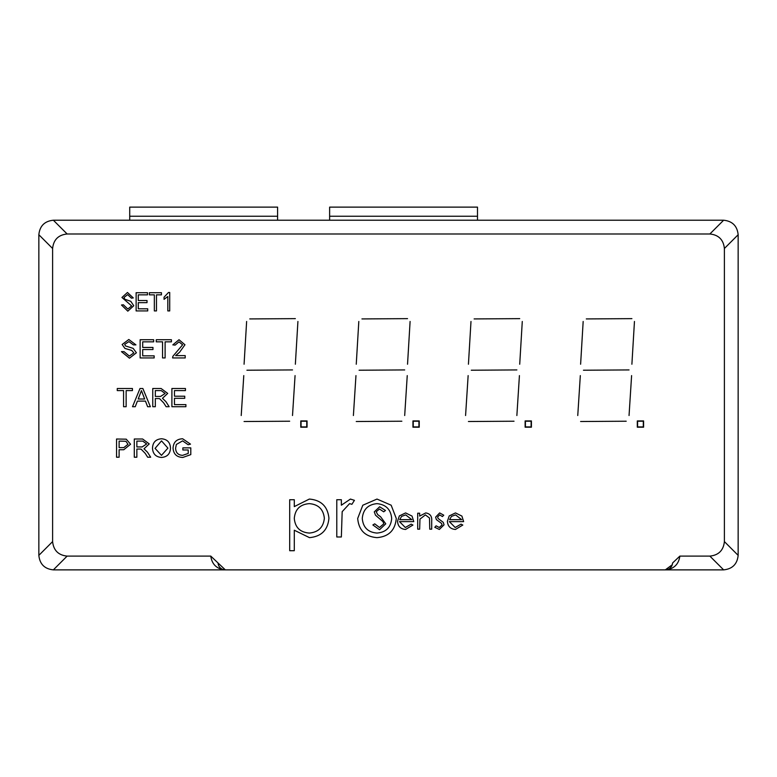 <?xml version="1.0" encoding="UTF-8"?>
<svg xmlns="http://www.w3.org/2000/svg" width="777" height="777" viewBox="0 0 777 777"><rect width="100%" height="100%" fill="white"/><g stroke="black" fill="none" stroke-linecap="round" stroke-linejoin="round"><path stroke-width="1.17" d="M643.589 420.93L637.305 420.93L637.305 427.204L643.589 427.204L643.589 420.93M531.41 420.93L525.126 420.93L525.126 427.204L531.41 427.204L531.41 420.93M307.051 420.93L300.767 420.93L300.767 427.204L307.051 427.204L307.051 420.93M419.23 420.93L412.946 420.93L412.946 427.204L419.23 427.204L419.23 420.93M631.895 364.228L634.459 321.474L631.895 364.228M580.613 364.228L583.168 321.474L580.613 364.228M631.895 318.638L586.305 318.929L631.895 318.638M629.049 369.93L583.459 370.221L629.049 369.93M629.049 415.52L631.604 375.602L629.049 415.52M577.758 415.52L580.322 375.602L577.758 415.52M626.204 421.221L580.613 421.513L626.204 421.221M519.716 318.638L474.125 318.929L519.716 318.638M468.434 364.228L470.988 321.474L468.434 364.228M516.87 369.93L471.28 370.221L516.87 369.93M519.716 364.228L522.28 321.474L519.716 364.228M516.87 415.52L519.424 375.602L516.87 415.52M465.578 415.52L468.142 375.602L465.578 415.52M514.024 421.221L468.434 421.513L514.024 421.221M401.845 421.221L356.255 421.513L401.845 421.221M353.399 415.52L355.963 375.602L353.399 415.52M404.691 415.52L407.245 375.602L404.691 415.52M407.536 364.228L410.101 321.474L407.536 364.228M407.536 318.638L361.946 318.929L407.536 318.638M356.255 364.228L358.809 321.474L356.255 364.228M404.691 369.93L359.1 370.221L404.691 369.93M289.666 421.221L244.075 421.513L289.666 421.221M292.511 415.52L295.066 375.602L292.511 415.52M241.22 415.52L243.784 375.602L241.22 415.52M292.511 369.93L246.921 370.221L292.511 369.93M295.357 364.228L297.921 321.474L295.357 364.228M244.075 364.228L246.63 321.474L244.075 364.228M295.357 318.638L249.767 318.929L295.357 318.638M665.306 569.871L672.26 564.762L672.581 563.004A7.284 7.284 0 0 1 665.306 569.871L224.436 569.871C216.453 568.677 211.907 564.092 210.781 556.109L67.133 556.109L53.36 569.871L224.436 569.871M672.581 562.995L679.856 556.109C678.729 564.092 674.183 568.677 666.2 569.871L723.64 569.871L709.867 556.109L679.856 556.109M709.867 556.109C718.638 555.196 723.474 550.349 724.387 541.588L738.15 555.361L738.15 234.732L724.387 248.494L724.387 541.588M724.387 248.494C723.474 239.734 718.638 234.897 709.867 233.984L723.64 220.221L53.36 220.221L67.133 233.984L709.867 233.984M67.133 233.984C58.362 234.897 53.526 239.734 52.613 248.494L38.85 234.732L38.85 555.361L52.613 541.588L52.613 248.494M52.613 541.588C53.526 550.349 58.362 555.196 67.133 556.109M210.781 556.109L218.055 562.995A7.284 7.284 0 0 0 225.33 569.871L224.048 569.755M53.36 569.871C44.6 568.958 39.763 564.121 38.85 555.361M38.85 234.732C39.763 225.971 44.6 221.134 53.36 220.221M723.64 220.221C732.4 221.134 737.237 225.971 738.15 234.732M738.15 555.361C737.237 564.121 732.4 568.958 723.64 569.871M666.2 569.871L664.413 569.871M127.807 311.159L121.474 305.011L123.368 304.778L127.846 309.032L131.643 305.915L121.94 297.465L127.457 292.482L133.294 297.921L131.4 298.154L127.642 294.609L124.077 297.416L124.699 299.194L130.779 301.321L133.77 305.75L127.807 311.159M147.727 310.926L136.13 310.926L136.13 292.715L147.484 292.715L147.484 294.842L138.267 294.842L138.267 300.524L147.018 300.524L147.018 302.651L138.267 302.651L138.267 308.799L147.727 308.799L147.727 310.926M156.478 310.926L154.341 310.926L154.341 294.842L149.378 294.842L149.378 292.715L161.441 292.715L161.441 294.842L156.478 294.842L156.478 310.926M169.716 292.482L169.716 310.926L167.822 310.926L167.822 296.503L164.044 299.339L164.044 297.212L168.492 292.482L169.716 292.482M129.458 358.178L121.455 351.641L124.029 351.641L129.351 356.08L133.829 352.904L131.76 350.446L124.922 348.426L122.154 344.493L128.817 339.5L135.936 344.871L133.362 344.871L128.924 341.608L124.728 344.328L125.437 345.93L133.158 348.378L136.402 352.777L129.458 358.178M154.147 357.944L140.132 357.944L140.132 339.734L153.671 339.734L153.671 341.841L142.706 341.841L142.706 347.445L152.972 347.445L152.972 349.543L142.706 349.543L142.706 355.847L154.147 355.847L154.147 357.944M165.112 357.944L162.548 357.944L162.548 341.841L156.245 341.841L156.245 339.734L171.416 339.734L171.416 341.841L165.112 341.841L165.112 357.944M175.621 355.613L185.198 355.613L185.198 357.944L172.591 357.944L172.853 356.342L182.624 344.803L178.963 341.841L175.155 345.105L172.824 344.871L179.011 339.734L184.965 344.765L179.594 352.234L175.621 355.613M126.136 406.711L123.572 406.711L123.572 390.598L117.269 390.598L117.269 388.5L132.44 388.5L132.44 390.598L126.136 390.598L126.136 406.711M135.247 406.711L132.508 406.711L140.006 388.5L142.861 388.5L150.359 406.711L147.62 406.711L145.464 401.107L137.403 401.107L135.247 406.711M140.161 393.91L138.199 399.009L144.668 399.009L141.433 390.598L140.161 393.91M155.322 406.711L152.758 406.711L152.758 388.5L161.092 388.5L167.696 393.415L162.471 398.31L165.938 401.68L169.143 406.711L166.132 406.711L163.675 402.865L159.538 398.62L158.168 398.543L155.322 398.543L155.322 406.711M155.322 396.435L160.596 396.435L165.132 393.463L161.198 390.598L155.322 390.598L155.322 396.435M185.907 406.711L171.902 406.711L171.902 388.5L185.441 388.5L185.441 390.598L174.466 390.598L174.466 396.202L184.741 396.202L184.741 398.31L174.466 398.31L174.466 404.613L185.907 404.613L185.907 406.711M119.114 457.216L116.55 457.216L116.55 439.005L126.262 439.18L130.555 444.24L123.766 449.747L119.114 449.747L119.114 457.216M119.114 447.639L123.757 447.639L127.991 444.308L125.923 441.268L119.114 441.103L119.114 447.639M136.859 457.216L134.295 457.216L134.295 439.005L142.628 439.005L149.233 443.91L144.007 448.815L147.475 452.185L150.67 457.216L147.669 457.216L145.212 453.37L141.074 449.125L139.705 449.048L136.859 449.048L136.859 457.216M136.859 446.94L142.133 446.94L146.668 443.968L142.725 441.103L136.859 441.103L136.859 446.94M161.49 457.449C155.905 457.002 152.904 453.972 152.506 448.348C152.68 442.443 155.682 439.258 161.509 438.772C167.21 439.248 170.202 442.375 170.484 448.135C170.192 453.885 167.191 456.993 161.49 457.449M155.07 448.378L161.48 455.351L167.91 448.125L161.519 440.87L155.07 448.378M188.228 449.98L182.857 449.98L182.857 447.873L190.792 447.873L190.792 454.613L182.848 457.449C176.806 457.226 173.533 454.147 173.048 448.193C173.426 442.171 176.622 439.034 182.644 438.772L190.491 444.133L188.141 444.726L182.605 440.87L176.35 444.473L175.612 448.106C175.738 452.67 178.079 455.089 182.634 455.351L188.228 453.428L188.228 449.98M218.055 563.004L225.33 569.871M418.939 426.913L418.939 421.221L413.238 421.221L413.238 426.913L418.939 426.913M306.76 426.913L306.76 421.221L301.058 421.221L301.058 426.913L306.76 426.913M531.118 426.913L531.118 421.221L525.417 421.221L525.417 426.913L531.118 426.913M643.298 426.913L643.298 421.221L637.596 421.221L637.596 426.913L643.298 426.913M289.704 550.708L289.704 499.718L294.289 499.718L294.289 506.614L309.343 499.067C321.173 500.087 327.709 506.478 328.933 518.249C327.826 530.089 321.338 536.548 309.479 537.635L294.289 530.225L294.289 550.708L289.704 550.708M309.304 503.642C300.116 504.351 295.105 509.285 294.289 518.434C295.143 527.505 300.175 532.381 309.372 533.061C318.376 532.206 323.378 527.292 324.359 518.298C323.387 509.275 318.366 504.39 309.304 503.642M336.781 536.985L336.781 499.718L341.356 499.718L341.356 505.205L350.446 499.067L354.429 500.339L351.913 504.302L349.572 503.642L342.171 511.674L341.356 536.985L336.781 536.985M362.801 505.235L377 499.067L391.161 505.205L396.27 518.453C395.182 530.254 388.762 536.645 377 537.635C365.219 536.664 358.78 530.264 357.692 518.453L362.801 505.235M376.981 503.642C367.997 504.535 363.092 509.479 362.276 518.482C363.102 527.457 368.007 532.313 376.981 533.061C385.955 532.313 390.86 527.447 391.686 518.482C390.86 509.489 385.955 504.545 376.981 503.642M379.516 529.739L372.873 524.961L374.718 523.853L379.516 527.496L383.799 523.795L383.012 521.649L375.495 515.19L374.271 511.868L379.652 506.769L385.479 510.47L383.702 511.81L379.438 509.003L376.233 511.771L377.671 514.597L380.604 516.773L385.761 523.824L379.516 529.739M405.312 527.496L411.188 524.135L412.937 525.048L405.555 529.458C400.573 529.04 397.902 526.301 397.523 521.241L399.359 515.909L405.604 512.927L412.033 516.074L413.772 521.62L399.485 521.62L405.312 527.496M399.689 519.658L411.81 519.658L405.701 514.889L401.592 516.384L399.689 519.658M417.696 529.176L417.696 513.208L419.658 513.208L419.658 516.093L425.738 512.927C430.128 513.636 432.119 516.336 431.701 521.027L431.701 529.176L429.739 529.176L429.516 518.036L425.388 514.889L419.959 519.123L419.658 529.176L417.696 529.176M439.665 512.927L443.754 515.2L442.424 516.569L439.665 514.889L437.587 517.045L438.131 518.492L443.288 522.377L444.036 524.844L439.355 529.458L434.79 527.301L436.082 525.815L439.248 527.496L442.074 524.931L441.53 523.407L436.353 519.58L435.625 517.123L439.665 512.927M455.186 527.496L461.062 524.135L462.801 525.048L455.429 529.458C450.446 529.04 447.766 526.301 447.397 521.241L449.232 515.909L455.477 512.927L461.907 516.074L463.646 521.62L449.359 521.62L455.186 527.496M449.562 519.658L461.684 519.658L455.575 514.889L451.456 516.384L449.562 519.658M329.623 220.221L329.623 207.129L477.496 207.129L477.496 220.221M129.72 220.221L129.72 207.129L277.593 207.129L277.593 220.221M477.496 216.229L329.623 216.229M277.593 216.229L129.72 216.229"/></g></svg>
